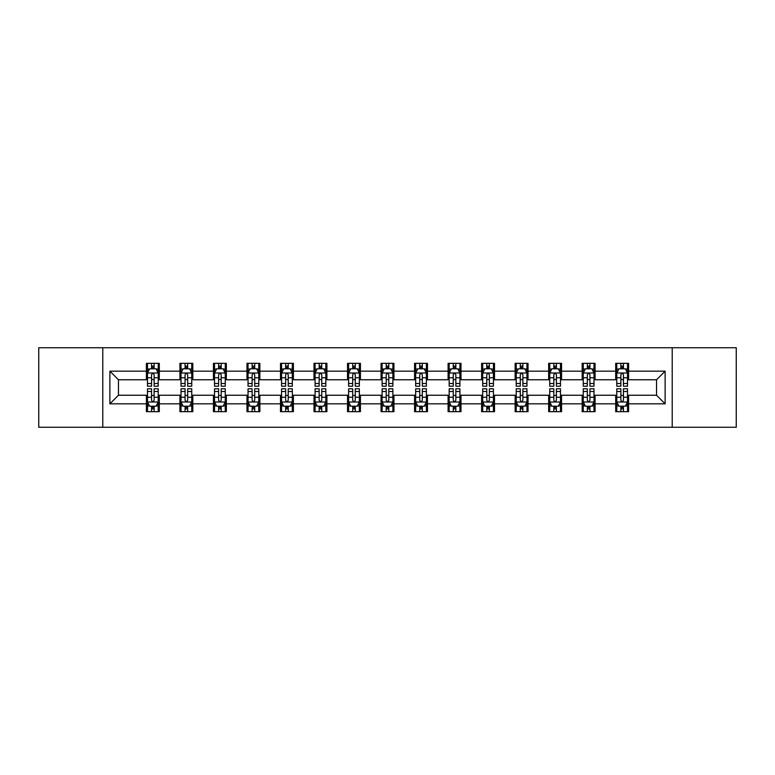 <?xml version="1.0" encoding="UTF-8"?>
<svg xmlns="http://www.w3.org/2000/svg" width="775" height="775" viewBox="0 0 775 775"><rect width="100%" height="100%" fill="white"/><g stroke="black" fill="none" stroke-linecap="round" stroke-linejoin="round"><path stroke-width="1.16" d="M672.216 427.257L736.25 427.257L736.25 347.743L672.216 347.743L672.216 427.257L102.784 427.257L102.784 347.743L38.75 347.743L38.75 427.257L102.784 427.257M672.216 347.743L102.784 347.743M628.593 371.167L628.593 363.33L615.699 363.33L615.699 371.167L595.074 371.167L595.074 363.33L582.18 363.33L582.18 371.167L561.555 371.167L561.555 363.33L548.661 363.33L548.661 371.167L528.027 371.167L528.027 363.33L515.143 363.33L515.143 371.167L494.508 371.167L494.508 363.33L481.614 363.33L481.614 371.167L460.989 371.167L460.989 363.33L448.095 363.33L448.095 371.167L427.471 371.167L427.471 363.33L414.577 363.33L414.577 371.167L393.942 371.167L393.942 363.33L381.058 363.33L381.058 371.167L360.423 371.167L360.423 363.33L347.529 363.33L347.529 371.167L326.905 371.167L326.905 363.33L314.011 363.33L314.011 371.167L293.386 371.167L293.386 363.33L280.492 363.33L280.492 371.167L259.858 371.167L259.858 363.33L246.973 363.33L246.973 371.167L226.339 371.167L226.339 363.33L213.445 363.33L213.445 371.167L192.82 371.167L192.82 363.33L179.926 363.33L179.926 371.167L159.301 371.167L159.301 363.33L146.407 363.33L146.407 371.167L109.876 371.167L109.876 403.833L118.468 395.24L146.407 395.24L146.407 411.67L159.301 411.67L159.301 395.24L179.926 395.24L179.926 411.67L192.82 411.67L192.82 395.24L213.445 395.24L213.445 411.67L226.339 411.67L226.339 395.24L246.973 395.24L246.973 411.67L259.858 411.67L259.858 395.24L280.492 395.24L280.492 411.67L293.386 411.67L293.386 395.24L314.011 395.24L314.011 411.67L326.905 411.67L326.905 395.24L347.529 395.24L347.529 411.67L360.423 411.67L360.423 395.24L381.058 395.24L381.058 411.67L393.942 411.67L393.942 395.24L414.577 395.24L414.577 411.67L427.471 411.67L427.471 395.24L448.095 395.24L448.095 411.67L460.989 411.67L460.989 395.24L481.614 395.24L481.614 411.67L494.508 411.67L494.508 395.24L515.143 395.24L515.143 411.67L528.027 411.67L528.027 395.24L548.661 395.24L548.661 411.67L561.555 411.67L561.555 395.24L582.18 395.24L582.18 411.67L595.074 411.67L595.074 395.24L615.699 395.24L615.699 411.67L628.593 411.67L628.593 395.24L656.532 395.24L656.532 379.76L628.593 379.76L628.593 371.167L665.124 371.167L665.124 403.833L628.593 403.833M615.699 403.833L595.074 403.833M582.18 403.833L561.555 403.833M548.661 403.833L528.027 403.833M515.143 403.833L494.508 403.833M481.614 403.833L460.989 403.833M448.095 403.833L427.471 403.833M414.577 403.833L393.942 403.833M381.058 403.833L360.423 403.833M347.529 403.833L326.905 403.833M314.011 403.833L293.386 403.833M280.492 403.833L259.858 403.833M246.973 403.833L226.339 403.833M213.445 403.833L192.82 403.833M179.926 403.833L159.301 403.833M146.407 403.833L109.876 403.833M615.699 371.167L615.699 379.76L595.074 379.76L595.074 371.167M582.18 371.167L582.18 379.76L561.555 379.76L561.555 371.167M548.661 371.167L548.661 379.76L528.027 379.76L528.027 371.167M515.143 371.167L515.143 379.76L494.508 379.76L494.508 371.167M481.614 371.167L481.614 379.76L460.989 379.76L460.989 371.167M448.095 371.167L448.095 379.76L427.471 379.76L427.471 371.167M414.577 371.167L414.577 379.76L393.942 379.76L393.942 371.167M381.058 371.167L381.058 379.76L360.423 379.76L360.423 371.167M347.529 371.167L347.529 379.76L326.905 379.76L326.905 371.167M314.011 371.167L314.011 379.76L293.386 379.76L293.386 371.167M280.492 371.167L280.492 379.76L259.858 379.76L259.858 371.167M246.973 371.167L246.973 379.76L226.339 379.76L226.339 371.167M213.445 371.167L213.445 379.76L192.82 379.76L192.82 371.167M179.926 371.167L179.926 379.76L159.301 379.76L159.301 371.167M146.407 371.167L146.407 379.76L118.468 379.76L109.876 371.167M118.468 379.76L118.468 395.24M665.124 403.833L656.532 395.24M656.532 379.76L665.124 371.167M146.407 368.697L147.483 368.697M151.561 368.697L154.138 368.697M158.226 368.697L159.301 368.697M146.407 379.547L147.483 379.547M151.561 379.547L154.138 379.547M158.226 379.547L159.301 379.547M146.407 395.453L147.483 395.453M151.561 395.453L154.138 395.453M158.226 395.453L159.301 395.453M146.407 406.303L147.483 406.303M151.561 406.303L154.138 406.303M158.226 406.303L159.301 406.303M179.926 395.453L181.001 395.453M185.08 395.453L187.666 395.453M191.745 395.453L192.82 395.453M179.926 406.303L181.001 406.303M185.08 406.303L187.666 406.303M191.745 406.303L192.82 406.303M179.926 368.697L181.001 368.697M185.08 368.697L187.666 368.697M191.745 368.697L192.82 368.697M179.926 379.547L181.001 379.547M185.08 379.547L187.666 379.547M191.745 379.547L192.82 379.547M213.445 395.453L214.52 395.453M218.608 395.453L221.185 395.453M225.263 395.453L226.339 395.453M213.445 406.303L214.52 406.303M218.608 406.303L221.185 406.303M225.263 406.303L226.339 406.303M213.445 368.697L214.52 368.697M218.608 368.697L221.185 368.697M225.263 368.697L226.339 368.697M213.445 379.547L214.52 379.547M218.608 379.547L221.185 379.547M225.263 379.547L226.339 379.547M246.973 395.453L248.039 395.453M252.127 395.453L254.704 395.453M258.782 395.453L259.858 395.453M246.973 406.303L248.039 406.303M252.127 406.303L254.704 406.303M258.782 406.303L259.858 406.303M246.973 368.697L248.039 368.697M252.127 368.697L254.704 368.697M258.782 368.697L259.858 368.697M246.973 379.547L248.039 379.547M252.127 379.547L254.704 379.547M258.782 379.547L259.858 379.547M280.492 395.453L281.567 395.453M285.646 395.453L288.222 395.453M292.311 395.453L293.386 395.453M280.492 406.303L281.567 406.303M285.646 406.303L288.222 406.303M292.311 406.303L293.386 406.303M280.492 368.697L281.567 368.697M285.646 368.697L288.222 368.697M292.311 368.697L293.386 368.697M280.492 379.547L281.567 379.547M285.646 379.547L288.222 379.547M292.311 379.547L293.386 379.547M314.011 395.453L315.086 395.453M319.164 395.453L321.751 395.453M325.829 395.453L326.905 395.453M314.011 406.303L315.086 406.303M319.164 406.303L321.751 406.303M325.829 406.303L326.905 406.303M314.011 368.697L315.086 368.697M319.164 368.697L321.751 368.697M325.829 368.697L326.905 368.697M314.011 379.547L315.086 379.547M319.164 379.547L321.751 379.547M325.829 379.547L326.905 379.547M347.529 395.453L348.605 395.453M352.693 395.453L355.27 395.453M359.348 395.453L360.423 395.453M347.529 406.303L348.605 406.303M352.693 406.303L355.27 406.303M359.348 406.303L360.423 406.303M347.529 368.697L348.605 368.697M352.693 368.697L355.27 368.697M359.348 368.697L360.423 368.697M347.529 379.547L348.605 379.547M352.693 379.547L355.27 379.547M359.348 379.547L360.423 379.547M381.058 395.453L382.123 395.453M386.212 395.453L388.788 395.453M392.877 395.453L393.942 395.453M381.058 406.303L382.123 406.303M386.212 406.303L388.788 406.303M392.877 406.303L393.942 406.303M381.058 368.697L382.123 368.697M386.212 368.697L388.788 368.697M392.877 368.697L393.942 368.697M381.058 379.547L382.123 379.547M386.212 379.547L388.788 379.547M392.877 379.547L393.942 379.547M414.577 395.453L415.652 395.453M419.73 395.453L422.307 395.453M426.395 395.453L427.471 395.453M414.577 406.303L415.652 406.303M419.73 406.303L422.307 406.303M426.395 406.303L427.471 406.303M414.577 368.697L415.652 368.697M419.73 368.697L422.307 368.697M426.395 368.697L427.471 368.697M414.577 379.547L415.652 379.547M419.73 379.547L422.307 379.547M426.395 379.547L427.471 379.547M448.095 395.453L449.171 395.453M453.249 395.453L455.836 395.453M459.914 395.453L460.989 395.453M448.095 406.303L449.171 406.303M453.249 406.303L455.836 406.303M459.914 406.303L460.989 406.303M448.095 368.697L449.171 368.697M453.249 368.697L455.836 368.697M459.914 368.697L460.989 368.697M448.095 379.547L449.171 379.547M453.249 379.547L455.836 379.547M459.914 379.547L460.989 379.547M481.614 395.453L482.689 395.453M486.778 395.453L489.354 395.453M493.433 395.453L494.508 395.453M481.614 406.303L482.689 406.303M486.778 406.303L489.354 406.303M493.433 406.303L494.508 406.303M481.614 368.697L482.689 368.697M486.778 368.697L489.354 368.697M493.433 368.697L494.508 368.697M481.614 379.547L482.689 379.547M486.778 379.547L489.354 379.547M493.433 379.547L494.508 379.547M515.143 395.453L516.218 395.453M520.296 395.453L522.873 395.453M526.961 395.453L528.027 395.453M515.143 406.303L516.218 406.303M520.296 406.303L522.873 406.303M526.961 406.303L528.027 406.303M515.143 368.697L516.218 368.697M520.296 368.697L522.873 368.697M526.961 368.697L528.027 368.697M515.143 379.547L516.218 379.547M520.296 379.547L522.873 379.547M526.961 379.547L528.027 379.547M548.661 395.453L549.737 395.453M553.815 395.453L556.392 395.453M560.48 395.453L561.555 395.453M548.661 406.303L549.737 406.303M553.815 406.303L556.392 406.303M560.48 406.303L561.555 406.303M548.661 368.697L549.737 368.697M553.815 368.697L556.392 368.697M560.48 368.697L561.555 368.697M548.661 379.547L549.737 379.547M553.815 379.547L556.392 379.547M560.48 379.547L561.555 379.547M582.18 395.453L583.255 395.453M587.334 395.453L589.92 395.453M593.999 395.453L595.074 395.453M582.18 406.303L583.255 406.303M587.334 406.303L589.92 406.303M593.999 406.303L595.074 406.303M582.18 368.697L583.255 368.697M587.334 368.697L589.92 368.697M593.999 368.697L595.074 368.697M582.18 379.547L583.255 379.547M587.334 379.547L589.92 379.547M593.999 379.547L595.074 379.547M615.699 395.453L616.774 395.453M620.862 395.453L623.439 395.453M627.518 395.453L628.593 395.453M615.699 406.303L616.774 406.303M620.862 406.303L623.439 406.303M627.518 406.303L628.593 406.303M615.699 368.697L616.774 368.697M620.862 368.697L623.439 368.697M627.518 368.697L628.593 368.697M615.699 379.547L616.774 379.547M620.862 379.547L623.439 379.547M627.518 379.547L628.593 379.547M154.138 366.12L151.561 366.12M158.226 383.518L154.138 383.518L154.138 386.212L158.226 386.212L158.226 373.104L156.075 368.803L149.623 368.803L147.483 373.104L147.483 386.212L151.561 386.212L151.561 383.518L147.483 383.518M147.483 373.104L147.483 363.33M158.226 373.104L158.226 363.33M151.561 368.803L151.561 363.33M154.138 363.33L154.138 368.803M154.138 383.518L154.138 374.713C153.285 373.056 152.423 373.056 151.561 374.713L151.561 383.518M151.561 408.88L154.138 408.88M147.483 391.482L151.561 391.482L151.561 388.788L147.483 388.788L147.483 401.896L149.623 406.197L156.075 406.197L158.226 401.896L158.226 388.788L154.138 388.788L154.138 391.482L158.226 391.482M158.226 401.896L158.226 411.67M147.483 401.896L147.483 411.67M154.138 406.197L154.138 411.67M151.561 411.67L151.561 406.197M151.561 391.482L151.561 400.287C152.423 401.944 153.276 401.944 154.138 400.287L154.138 391.482M187.666 366.12L185.08 366.12M191.745 383.518L187.666 383.518L187.666 386.212L191.745 386.212L191.745 373.104L189.594 368.803L183.152 368.803L181.001 373.104L181.001 386.212L185.08 386.212L185.08 383.518L181.001 383.518M181.001 373.104L181.001 363.33M191.745 373.104L191.745 363.33M185.08 368.803L185.08 363.33M187.666 363.33L187.666 368.803M187.666 383.518L187.666 374.713C186.804 373.056 185.942 373.056 185.08 374.713L185.08 383.518M221.185 366.12L218.608 366.12M225.263 383.518L221.185 383.518L221.185 386.212L225.263 386.212L225.263 373.104L223.113 368.803L216.671 368.803L214.52 373.104L214.52 386.212L218.608 386.212L218.608 383.518L214.52 383.518M214.52 373.104L214.52 363.33M225.263 373.104L225.263 363.33M218.608 368.803L218.608 363.33M221.185 363.33L221.185 368.803M221.185 383.518L221.185 374.713C220.323 373.056 219.461 373.056 218.608 374.713L218.608 383.518M185.08 408.88L187.666 408.88M181.001 391.482L185.08 391.482L185.08 388.788L181.001 388.788L181.001 401.896L183.152 406.197L189.594 406.197L191.745 401.896L191.745 388.788L187.666 388.788L187.666 391.482L191.745 391.482M191.745 401.896L191.745 411.67M181.001 401.896L181.001 411.67M187.666 406.197L187.666 411.67M185.08 411.67L185.08 406.197M185.08 391.482L185.08 400.287C185.942 401.944 186.804 401.944 187.666 400.287L187.666 391.482M218.608 408.88L221.185 408.88M214.52 391.482L218.608 391.482L218.608 388.788L214.52 388.788L214.52 401.896L216.671 406.197L223.113 406.197L225.263 401.896L225.263 388.788L221.185 388.788L221.185 391.482L225.263 391.482M225.263 401.896L225.263 411.67M214.52 401.896L214.52 411.67M221.185 406.197L221.185 411.67M218.608 411.67L218.608 406.197M218.608 391.482L218.608 400.287C219.461 401.944 220.323 401.944 221.185 400.287L221.185 391.482M254.704 366.12L252.127 366.12M258.782 383.518L254.704 383.518L254.704 386.212L258.782 386.212L258.782 373.104L256.641 368.803L250.189 368.803L248.039 373.104L248.039 386.212L252.127 386.212L252.127 383.518L248.039 383.518M248.039 373.104L248.039 363.33M258.782 373.104L258.782 363.33M252.127 368.803L252.127 363.33M254.704 363.33L254.704 368.803M254.704 383.518L254.704 374.713C253.842 373.056 252.989 373.056 252.127 374.713L252.127 383.518M288.222 366.12L285.646 366.12M292.311 383.518L288.222 383.518L288.222 386.212L292.311 386.212L292.311 373.104L290.16 368.803L283.718 368.803L281.567 373.104L281.567 386.212L285.646 386.212L285.646 383.518L281.567 383.518M281.567 373.104L281.567 363.33M292.311 373.104L292.311 363.33M285.646 368.803L285.646 363.33M288.222 363.33L288.222 368.803M288.222 383.518L288.222 374.713C287.37 373.056 286.508 373.056 285.646 374.713L285.646 383.518M321.751 366.12L319.164 366.12M325.829 383.518L321.751 383.518L321.751 386.212L325.829 386.212L325.829 373.104L323.679 368.803L317.237 368.803L315.086 373.104L315.086 386.212L319.164 386.212L319.164 383.518L315.086 383.518M315.086 373.104L315.086 363.33M325.829 373.104L325.829 363.33M319.164 368.803L319.164 363.33M321.751 363.33L321.751 368.803M321.751 383.518L321.751 374.713C320.889 373.056 320.027 373.056 319.164 374.713L319.164 383.518M252.127 408.88L254.704 408.88M248.039 391.482L252.127 391.482L252.127 388.788L248.039 388.788L248.039 401.896L250.189 406.197L256.641 406.197L258.782 401.896L258.782 388.788L254.704 388.788L254.704 391.482L258.782 391.482M258.782 401.896L258.782 411.67M248.039 401.896L248.039 411.67M254.704 406.197L254.704 411.67M252.127 411.67L252.127 406.197M252.127 391.482L252.127 400.287C252.979 401.944 253.842 401.944 254.704 400.287L254.704 391.482M285.646 408.88L288.222 408.88M281.567 391.482L285.646 391.482L285.646 388.788L281.567 388.788L281.567 401.896L283.718 406.197L290.16 406.197L292.311 401.896L292.311 388.788L288.222 388.788L288.222 391.482L292.311 391.482M292.311 401.896L292.311 411.67M281.567 401.896L281.567 411.67M288.222 406.197L288.222 411.67M285.646 411.67L285.646 406.197M285.646 391.482L285.646 400.287C286.508 401.944 287.36 401.944 288.222 400.287L288.222 391.482M319.164 408.88L321.751 408.88M315.086 391.482L319.164 391.482L319.164 388.788L315.086 388.788L315.086 401.896L317.237 406.197L323.679 406.197L325.829 401.896L325.829 388.788L321.751 388.788L321.751 391.482L325.829 391.482M325.829 401.896L325.829 411.67M315.086 401.896L315.086 411.67M321.751 406.197L321.751 411.67M319.164 411.67L319.164 406.197M319.164 391.482L319.164 400.287C320.027 401.944 320.889 401.944 321.751 400.287L321.751 391.482M355.27 366.12L352.693 366.12M359.348 383.518L355.27 383.518L355.27 386.212L359.348 386.212L359.348 373.104L357.198 368.803L350.755 368.803L348.605 373.104L348.605 386.212L352.693 386.212L352.693 383.518L348.605 383.518M348.605 373.104L348.605 363.33M359.348 373.104L359.348 363.33M352.693 368.803L352.693 363.33M355.27 363.33L355.27 368.803M355.27 383.518L355.27 374.713C354.407 373.056 353.545 373.056 352.693 374.713L352.693 383.518M352.693 408.88L355.27 408.88M348.605 391.482L352.693 391.482L352.693 388.788L348.605 388.788L348.605 401.896L350.755 406.197L357.198 406.197L359.348 401.896L359.348 388.788L355.27 388.788L355.27 391.482L359.348 391.482M359.348 401.896L359.348 411.67M348.605 401.896L348.605 411.67M355.27 406.197L355.27 411.67M352.693 411.67L352.693 406.197M352.693 391.482L352.693 400.287C353.545 401.944 354.407 401.944 355.27 400.287L355.27 391.482M388.788 366.12L386.212 366.12M392.877 383.518L388.788 383.518L388.788 386.212L392.877 386.212L392.877 373.104L390.726 368.803L384.274 368.803L382.123 373.104L382.123 386.212L386.212 386.212L386.212 383.518L382.123 383.518M382.123 373.104L382.123 363.33M392.877 373.104L392.877 363.33M386.212 368.803L386.212 363.33M388.788 363.33L388.788 368.803M388.788 383.518L388.788 374.713C387.926 373.056 387.074 373.056 386.212 374.713L386.212 383.518M386.212 408.88L388.788 408.88M382.123 391.482L386.212 391.482L386.212 388.788L382.123 388.788L382.123 401.896L384.274 406.197L390.726 406.197L392.877 401.896L392.877 388.788L388.788 388.788L388.788 391.482L392.877 391.482M392.877 401.896L392.877 411.67M382.123 401.896L382.123 411.67M388.788 406.197L388.788 411.67M386.212 411.67L386.212 406.197M386.212 391.482L386.212 400.287C387.074 401.944 387.926 401.944 388.788 400.287L388.788 391.482M422.307 366.12L419.73 366.12M426.395 383.518L422.307 383.518L422.307 386.212L426.395 386.212L426.395 373.104L424.245 368.803L417.802 368.803L415.652 373.104L415.652 386.212L419.73 386.212L419.73 383.518L415.652 383.518M415.652 373.104L415.652 363.33M426.395 373.104L426.395 363.33M419.73 368.803L419.73 363.33M422.307 363.33L422.307 368.803M422.307 383.518L422.307 374.713C421.455 373.056 420.593 373.056 419.73 374.713L419.73 383.518M419.73 408.88L422.307 408.88M415.652 391.482L419.73 391.482L419.73 388.788L415.652 388.788L415.652 401.896L417.802 406.197L424.245 406.197L426.395 401.896L426.395 388.788L422.307 388.788L422.307 391.482L426.395 391.482M426.395 401.896L426.395 411.67M415.652 401.896L415.652 411.67M422.307 406.197L422.307 411.67M419.73 411.67L419.73 406.197M419.73 391.482L419.73 400.287C420.593 401.944 421.455 401.944 422.307 400.287L422.307 391.482M455.836 366.12L453.249 366.12M459.914 383.518L455.836 383.518L455.836 386.212L459.914 386.212L459.914 373.104L457.763 368.803L451.321 368.803L449.171 373.104L449.171 386.212L453.249 386.212L453.249 383.518L449.171 383.518M449.171 373.104L449.171 363.33M459.914 373.104L459.914 363.33M453.249 368.803L453.249 363.33M455.836 363.33L455.836 368.803M455.836 383.518L455.836 374.713C454.973 373.056 454.111 373.056 453.249 374.713L453.249 383.518M453.249 408.88L455.836 408.88M449.171 391.482L453.249 391.482L453.249 388.788L449.171 388.788L449.171 401.896L451.321 406.197L457.763 406.197L459.914 401.896L459.914 388.788L455.836 388.788L455.836 391.482L459.914 391.482M459.914 401.896L459.914 411.67M449.171 401.896L449.171 411.67M455.836 406.197L455.836 411.67M453.249 411.67L453.249 406.197M453.249 391.482L453.249 400.287C454.111 401.944 454.973 401.944 455.836 400.287L455.836 391.482M489.354 366.12L486.778 366.12M493.433 383.518L489.354 383.518L489.354 386.212L493.433 386.212L493.433 373.104L491.282 368.803L484.84 368.803L482.689 373.104L482.689 386.212L486.778 386.212L486.778 383.518L482.689 383.518M482.689 373.104L482.689 363.33M493.433 373.104L493.433 363.33M486.778 368.803L486.778 363.33M489.354 363.33L489.354 368.803M489.354 383.518L489.354 374.713C488.492 373.056 487.64 373.056 486.778 374.713L486.778 383.518M486.778 408.88L489.354 408.88M482.689 391.482L486.778 391.482L486.778 388.788L482.689 388.788L482.689 401.896L484.84 406.197L491.282 406.197L493.433 401.896L493.433 388.788L489.354 388.788L489.354 391.482L493.433 391.482M493.433 401.896L493.433 411.67M482.689 401.896L482.689 411.67M489.354 406.197L489.354 411.67M486.778 411.67L486.778 406.197M486.778 391.482L486.778 400.287C487.63 401.944 488.492 401.944 489.354 400.287L489.354 391.482M522.873 366.12L520.296 366.12M526.961 383.518L522.873 383.518L522.873 386.212L526.961 386.212L526.961 373.104L524.811 368.803L518.359 368.803L516.218 373.104L516.218 386.212L520.296 386.212L520.296 383.518L516.218 383.518M516.218 373.104L516.218 363.33M526.961 373.104L526.961 363.33M520.296 368.803L520.296 363.33M522.873 363.33L522.873 368.803M522.873 383.518L522.873 374.713C522.021 373.056 521.158 373.056 520.296 374.713L520.296 383.518M520.296 408.88L522.873 408.88M516.218 391.482L520.296 391.482L520.296 388.788L516.218 388.788L516.218 401.896L518.359 406.197L524.811 406.197L526.961 401.896L526.961 388.788L522.873 388.788L522.873 391.482L526.961 391.482M526.961 401.896L526.961 411.67M516.218 401.896L516.218 411.67M522.873 406.197L522.873 411.67M520.296 411.67L520.296 406.197M520.296 391.482L520.296 400.287C521.158 401.944 522.011 401.944 522.873 400.287L522.873 391.482M556.392 366.12L553.815 366.12M560.48 383.518L556.392 383.518L556.392 386.212L560.48 386.212L560.48 373.104L558.329 368.803L551.887 368.803L549.737 373.104L549.737 386.212L553.815 386.212L553.815 383.518L549.737 383.518M549.737 373.104L549.737 363.33M560.48 373.104L560.48 363.33M553.815 368.803L553.815 363.33M556.392 363.33L556.392 368.803M556.392 383.518L556.392 374.713C555.539 373.056 554.677 373.056 553.815 374.713L553.815 383.518M553.815 408.88L556.392 408.88M549.737 391.482L553.815 391.482L553.815 388.788L549.737 388.788L549.737 401.896L551.887 406.197L558.329 406.197L560.48 401.896L560.48 388.788L556.392 388.788L556.392 391.482L560.48 391.482M560.48 401.896L560.48 411.67M549.737 401.896L549.737 411.67M556.392 406.197L556.392 411.67M553.815 411.67L553.815 406.197M553.815 391.482L553.815 400.287C554.677 401.944 555.539 401.944 556.392 400.287L556.392 391.482M589.92 366.12L587.334 366.12M593.999 383.518L589.92 383.518L589.92 386.212L593.999 386.212L593.999 373.104L591.848 368.803L585.406 368.803L583.255 373.104L583.255 386.212L587.334 386.212L587.334 383.518L583.255 383.518M583.255 373.104L583.255 363.33M593.999 373.104L593.999 363.33M587.334 368.803L587.334 363.33M589.92 363.33L589.92 368.803M589.92 383.518L589.92 374.713C589.058 373.056 588.196 373.056 587.334 374.713L587.334 383.518M587.334 408.88L589.92 408.88M583.255 391.482L587.334 391.482L587.334 388.788L583.255 388.788L583.255 401.896L585.406 406.197L591.848 406.197L593.999 401.896L593.999 388.788L589.92 388.788L589.92 391.482L593.999 391.482M593.999 401.896L593.999 411.67M583.255 401.896L583.255 411.67M589.92 406.197L589.92 411.67M587.334 411.67L587.334 406.197M587.334 391.482L587.334 400.287C588.196 401.944 589.058 401.944 589.92 400.287L589.92 391.482M623.439 366.12L620.862 366.12M627.518 383.518L623.439 383.518L623.439 386.212L627.518 386.212L627.518 373.104L625.377 368.803L618.925 368.803L616.774 373.104L616.774 386.212L620.862 386.212L620.862 383.518L616.774 383.518M616.774 373.104L616.774 363.33M627.518 373.104L627.518 363.33M620.862 368.803L620.862 363.33M623.439 363.33L623.439 368.803M623.439 383.518L623.439 374.713C622.577 373.056 621.724 373.056 620.862 374.713L620.862 383.518M620.862 408.88L623.439 408.88M616.774 391.482L620.862 391.482L620.862 388.788L616.774 388.788L616.774 401.896L618.925 406.197L625.377 406.197L627.518 401.896L627.518 388.788L623.439 388.788L623.439 391.482L627.518 391.482M627.518 401.896L627.518 411.67M616.774 401.896L616.774 411.67M623.439 406.197L623.439 411.67M620.862 411.67L620.862 406.197M620.862 391.482L620.862 400.287C621.715 401.944 622.577 401.944 623.439 400.287L623.439 391.482M158.168 372.998L147.531 372.998M147.483 369.065L149.498 369.065M156.201 369.065L158.226 369.065M151.561 377.754L147.483 377.754M158.226 377.754L154.138 377.754M154.138 367.486L151.561 367.486M147.531 402.002L158.168 402.002M158.226 405.935L156.201 405.935M149.498 405.935L147.483 405.935M154.138 397.246L158.226 397.246M147.483 397.246L151.561 397.246M151.561 407.514L154.138 407.514M191.687 372.998L181.05 372.998M181.001 369.065L183.016 369.065M189.72 369.065L191.745 369.065M185.08 377.754L181.001 377.754M191.745 377.754L187.666 377.754M187.666 367.486L185.08 367.486M225.215 372.998L214.578 372.998M214.52 369.065L216.545 369.065M223.248 369.065L225.263 369.065M218.608 377.754L214.52 377.754M225.263 377.754L221.185 377.754M221.185 367.486L218.608 367.486M181.05 402.002L191.687 402.002M191.745 405.935L189.72 405.935M183.016 405.935L181.001 405.935M187.666 397.246L191.745 397.246M181.001 397.246L185.08 397.246M185.08 407.514L187.666 407.514M214.578 402.002L225.215 402.002M225.263 405.935L223.248 405.935M216.545 405.935L214.52 405.935M221.185 397.246L225.263 397.246M214.52 397.246L218.608 397.246M218.608 407.514L221.185 407.514M258.734 372.998L248.097 372.998M248.039 369.065L250.063 369.065M256.767 369.065L258.782 369.065M252.127 377.754L248.039 377.754M258.782 377.754L254.704 377.754M254.704 367.486L252.127 367.486M292.252 372.998L281.616 372.998M281.567 369.065L283.582 369.065M290.286 369.065L292.311 369.065M285.646 377.754L281.567 377.754M292.311 377.754L288.222 377.754M288.222 367.486L285.646 367.486M325.771 372.998L315.134 372.998M315.086 369.065L317.101 369.065M323.814 369.065L325.829 369.065M319.164 377.754L315.086 377.754M325.829 377.754L321.751 377.754M321.751 367.486L319.164 367.486M248.097 402.002L258.734 402.002M258.782 405.935L256.767 405.935M250.063 405.935L248.039 405.935M254.704 397.246L258.782 397.246M248.039 397.246L252.127 397.246M252.127 407.514L254.704 407.514M281.616 402.002L292.252 402.002M292.311 405.935L290.286 405.935M283.582 405.935L281.567 405.935M288.222 397.246L292.311 397.246M281.567 397.246L285.646 397.246M285.646 407.514L288.222 407.514M315.134 402.002L325.771 402.002M325.829 405.935L323.814 405.935M317.101 405.935L315.086 405.935M321.751 397.246L325.829 397.246M315.086 397.246L319.164 397.246M319.164 407.514L321.751 407.514M359.3 372.998L348.663 372.998M348.605 369.065L350.629 369.065M357.333 369.065L359.348 369.065M352.693 377.754L348.605 377.754M359.348 377.754L355.27 377.754M355.27 367.486L352.693 367.486M348.663 402.002L359.3 402.002M359.348 405.935L357.333 405.935M350.629 405.935L348.605 405.935M355.27 397.246L359.348 397.246M348.605 397.246L352.693 397.246M352.693 407.514L355.27 407.514M392.818 372.998L382.182 372.998M382.123 369.065L384.148 369.065M390.852 369.065L392.877 369.065M386.212 377.754L382.123 377.754M392.877 377.754L388.788 377.754M388.788 367.486L386.212 367.486M382.182 402.002L392.818 402.002M392.877 405.935L390.852 405.935M384.148 405.935L382.123 405.935M388.788 397.246L392.877 397.246M382.123 397.246L386.212 397.246M386.212 407.514L388.788 407.514M426.337 372.998L415.7 372.998M415.652 369.065L417.667 369.065M424.371 369.065L426.395 369.065M419.73 377.754L415.652 377.754M426.395 377.754L422.307 377.754M422.307 367.486L419.73 367.486M415.7 402.002L426.337 402.002M426.395 405.935L424.371 405.935M417.667 405.935L415.652 405.935M422.307 397.246L426.395 397.246M415.652 397.246L419.73 397.246M419.73 407.514L422.307 407.514M459.866 372.998L449.229 372.998M449.171 369.065L451.186 369.065M457.899 369.065L459.914 369.065M453.249 377.754L449.171 377.754M459.914 377.754L455.836 377.754M455.836 367.486L453.249 367.486M449.229 402.002L459.866 402.002M459.914 405.935L457.899 405.935M451.186 405.935L449.171 405.935M455.836 397.246L459.914 397.246M449.171 397.246L453.249 397.246M453.249 407.514L455.836 407.514M493.384 372.998L482.748 372.998M482.689 369.065L484.714 369.065M491.418 369.065L493.433 369.065M486.778 377.754L482.689 377.754M493.433 377.754L489.354 377.754M489.354 367.486L486.778 367.486M482.748 402.002L493.384 402.002M493.433 405.935L491.418 405.935M484.714 405.935L482.689 405.935M489.354 397.246L493.433 397.246M482.689 397.246L486.778 397.246M486.778 407.514L489.354 407.514M526.903 372.998L516.266 372.998M516.218 369.065L518.233 369.065M524.937 369.065L526.961 369.065M520.296 377.754L516.218 377.754M526.961 377.754L522.873 377.754M522.873 367.486L520.296 367.486M516.266 402.002L526.903 402.002M526.961 405.935L524.937 405.935M518.233 405.935L516.218 405.935M522.873 397.246L526.961 397.246M516.218 397.246L520.296 397.246M520.296 407.514L522.873 407.514M560.422 372.998L549.785 372.998M549.737 369.065L551.752 369.065M558.455 369.065L560.48 369.065M553.815 377.754L549.737 377.754M560.48 377.754L556.392 377.754M556.392 367.486L553.815 367.486M549.785 402.002L560.422 402.002M560.48 405.935L558.455 405.935M551.752 405.935L549.737 405.935M556.392 397.246L560.48 397.246M549.737 397.246L553.815 397.246M553.815 407.514L556.392 407.514M593.95 372.998L583.313 372.998M583.255 369.065L585.28 369.065M591.984 369.065L593.999 369.065M587.334 377.754L583.255 377.754M593.999 377.754L589.92 377.754M589.92 367.486L587.334 367.486M583.313 402.002L593.95 402.002M593.999 405.935L591.984 405.935M585.28 405.935L583.255 405.935M589.92 397.246L593.999 397.246M583.255 397.246L587.334 397.246M587.334 407.514L589.92 407.514M627.469 372.998L616.832 372.998M616.774 369.065L618.799 369.065M625.502 369.065L627.518 369.065M620.862 377.754L616.774 377.754M627.518 377.754L623.439 377.754M623.439 367.486L620.862 367.486M616.832 402.002L627.469 402.002M627.518 405.935L625.502 405.935M618.799 405.935L616.774 405.935M623.439 397.246L627.518 397.246M616.774 397.246L620.862 397.246M620.862 407.514L623.439 407.514"/></g></svg>

